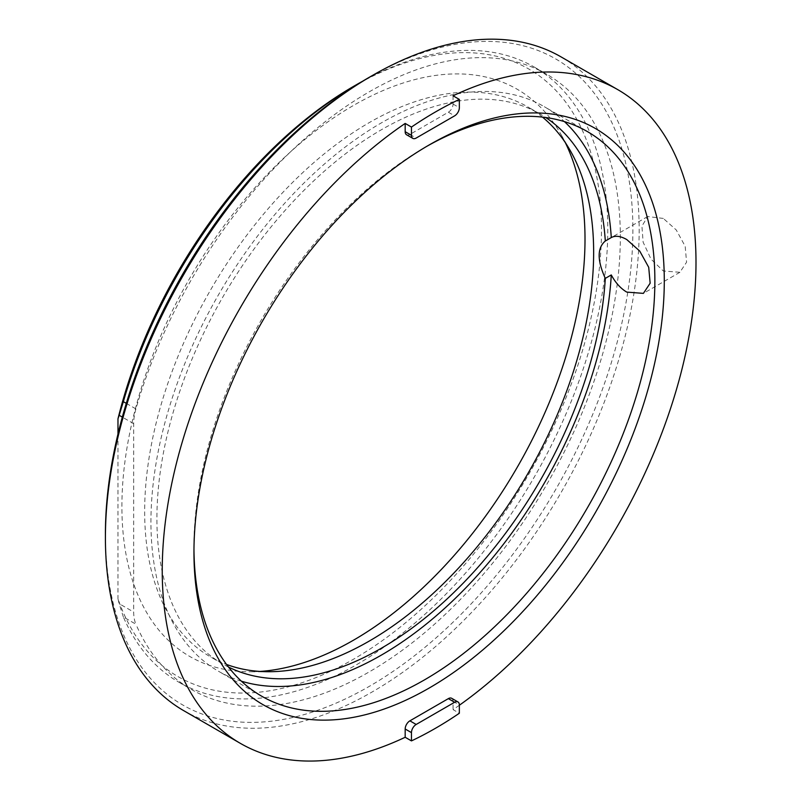 <?xml version="1.0" encoding="UTF-8"?>
<svg xmlns="http://www.w3.org/2000/svg" width="801" height="801" viewBox="0 0 801 801"><rect width="100%" height="100%" fill="white"/><g stroke="black" fill="none" stroke-linecap="round" stroke-linejoin="round"><path stroke-width="0.6" stroke-dasharray="4 3" d="M663.318 218.423L647.709 216.54L641.931 226.132L643.123 242.172L650.983 259.093L663.318 270.988L679.899 272.3L686.577 262.187L685.175 246.308L676.254 229.967L663.318 218.423M259.935 671.438A327.469 189.066 -60 0 1 250.333 671.779A327.469 189.066 -60 0 1 128.04 441.832A327.469 189.066 -60 0 1 353.451 105.462A327.469 189.066 -60 0 1 560.78 134.067A327.469 189.066 -60 0 1 565.286 142.558M542.497 117.116A317.476 183.299 120 0 0 527.889 106.964A317.476 183.299 120 0 0 369.151 122.683A317.476 183.299 120 0 0 161.752 402.452A317.476 183.299 120 0 0 210.413 656.85A317.476 183.299 120 0 0 226.513 664.429M369.151 77.367A372.976 215.339 -60 0 1 632.89 229.637A372.976 215.339 -60 0 1 369.151 686.447A372.976 215.339 -60 0 1 105.412 534.177M183.579 710.577A377.421 217.902 120 0 0 372.295 691.884A377.421 217.902 120 0 0 618.853 359.299A377.421 217.902 120 0 0 561 56.861M353.451 86.428A350.778 202.523 -60 0 1 601.491 229.637A350.778 202.523 -60 0 1 353.451 659.253A350.778 202.523 -60 0 1 117.977 598.778L119.149 603.664L133.677 612.054A44.405 25.632 120 0 0 135.92 624.209L123.354 616.96A355.223 205.086 120 0 0 178.983 682.282A355.223 205.086 120 0 0 356.595 664.69A355.223 205.086 120 0 0 588.655 351.669A355.223 205.086 120 0 0 534.197 67.024A355.223 205.086 120 0 0 362.793 81.131M123.354 616.96L119.149 603.664M126.298 403.364L135.92 408.921A355.223 205.086 -60 0 1 369.151 91.875A355.223 205.086 -60 0 1 546.763 74.283A355.223 205.086 -60 0 1 601.211 358.918A355.223 205.086 -60 0 1 369.151 671.949A355.223 205.086 -60 0 1 191.539 689.541A355.223 205.086 -60 0 1 135.92 624.209M426.753 146.363A325.917 188.165 120 0 0 424.41 147.704L429.116 144.991L424.41 147.704A325.917 188.165 120 0 0 193.952 546.863A325.917 188.165 120 0 0 193.972 549.566M241.371 681.17A325.917 188.165 -60 0 1 218.443 671.228A325.917 188.165 -60 0 1 168.48 410.072A325.917 188.165 -60 0 1 381.396 122.863A325.917 188.165 -60 0 1 544.35 106.723A325.917 188.165 -60 0 1 564.435 121.612M228.495 667.053A317.476 183.299 -60 0 1 222.658 663.919A317.476 183.299 -60 0 1 173.997 409.521A317.476 183.299 -60 0 1 381.396 129.752A317.476 183.299 -60 0 1 540.134 114.032A317.476 183.299 -60 0 1 545.761 117.527M459.343 705.26A377.421 217.902 -60 0 1 453.066 709.626L459.343 713.25M135.92 408.921A44.405 25.632 120 0 0 133.677 423.669L133.677 612.054M451.684 698.302A6.658 3.845 -60 0 1 453.066 701.356L453.066 709.626M453.066 95.79L453.066 104.06A6.658 3.845 -60 0 1 448.35 112.22L409.892 134.428A6.658 3.845 -60 0 1 406.558 134.758M117.977 434.062L117.977 598.778M453.066 104.06L459.343 107.684M448.35 112.22L454.628 115.845M409.892 134.428L416.17 138.052M453.066 701.356L459.343 704.98M133.677 423.669L122.323 417.121M647.709 216.54L605.226 241.071M570.152 150.418L560.78 134.067M178.983 682.282L191.539 689.541M534.197 67.024L546.763 74.283M587.363 131.564L544.35 106.723M540.134 114.032L527.889 106.964M222.658 663.919L210.413 656.85M261.456 696.059L218.443 671.228M193.952 546.863L193.952 552.3M269.176 671.719L250.333 671.779M679.899 272.3L643.403 293.376"/><path stroke-width="1.2" d="M626.742 292.105C620.565 288.4 615.408 282.673 611.283 274.933L605.306 278.388C597.125 260.365 597.125 247.909 605.306 241.021L611.283 237.567C615.418 235.384 620.565 236.035 626.742 239.539L639.729 251.063L648.72 267.324L650.152 283.214L643.403 293.376L626.742 292.105M605.226 241.071L605.306 241.021A317.476 183.299 -60 0 0 545.761 117.527M565.286 142.558A327.469 189.066 -60 0 1 353.451 640.219A327.469 189.066 -60 0 1 259.935 671.438M226.513 664.429A317.476 183.299 120 0 0 269.176 671.719A317.476 183.299 120 0 0 369.151 641.13A317.476 183.299 120 0 0 570.152 150.418A317.476 183.299 120 0 0 542.497 117.116M105.412 537.801L105.412 534.177A372.976 215.339 -60 0 1 369.151 77.367L372.285 75.564A377.421 217.902 120 0 0 105.412 537.801A377.421 217.902 120 0 0 183.579 710.577L240.41 743.388A377.421 217.902 -60 0 1 178.222 456.36A377.421 217.902 -60 0 1 405.176 123.434L411.464 127.059L411.464 135.329A6.658 3.845 120 0 0 412.835 138.383A6.658 3.845 120 0 0 416.17 138.052L454.628 115.845A6.658 3.845 120 0 0 459.343 107.684L459.343 99.414A377.421 217.902 120 0 0 435.404 111.99A377.421 217.902 120 0 0 411.464 127.059M459.343 99.414L453.066 95.79A377.421 217.902 -60 0 1 617.831 89.672L561 56.861A377.421 217.902 120 0 0 372.295 75.554A377.421 217.902 120 0 0 372.285 75.554L369.151 77.367M122.323 417.121L119.149 415.278L117.977 418.813A350.778 202.523 -60 0 1 353.451 86.438A350.778 202.523 -60 0 1 353.451 86.428L356.585 84.626A355.223 205.086 120 0 0 356.585 84.626A355.223 205.086 120 0 0 123.354 401.661L126.298 403.364M362.793 81.131A355.223 205.086 120 0 0 356.595 84.616L353.451 86.438M429.116 144.991L429.126 144.981A332.575 192.01 -60 0 1 664.289 280.761A332.575 192.01 -60 0 1 429.126 688.079A332.575 192.01 -60 0 1 193.952 552.3A332.575 192.01 -60 0 1 429.116 144.981A332.575 192.01 -60 0 1 429.126 144.981M193.972 549.566A325.917 188.165 120 0 0 261.456 696.059A325.917 188.165 120 0 0 424.41 679.919A325.917 188.165 120 0 0 637.326 392.72A325.917 188.165 120 0 0 587.363 131.564A325.917 188.165 120 0 0 426.753 146.363M611.283 274.933A325.917 188.165 -60 0 1 381.396 655.088A325.917 188.165 -60 0 1 241.371 681.17M564.435 121.612A325.917 188.165 -60 0 1 611.283 237.567M605.306 278.388A317.476 183.299 -60 0 1 381.396 648.199A317.476 183.299 -60 0 1 228.495 667.053M411.464 740.895A377.421 217.902 120 0 0 435.404 728.319A377.421 217.902 120 0 0 459.343 713.25L459.343 704.98A6.658 3.845 120 0 0 457.962 701.936A6.658 3.845 120 0 0 454.628 702.257L416.17 724.464A6.658 3.845 120 0 0 411.464 732.625L411.464 740.895L405.176 737.27A377.421 217.902 -60 0 1 240.41 743.388M617.831 89.672A377.421 217.902 -60 0 1 681.08 372.655A377.421 217.902 -60 0 1 459.343 705.26M405.176 737.27L405.176 729A6.658 3.845 -60 0 1 409.892 720.84L448.35 698.632A6.658 3.845 -60 0 1 451.684 698.302L457.962 701.936M412.835 138.383L406.558 134.758A6.658 3.845 -60 0 1 405.176 131.704L405.176 123.434M117.977 418.813L117.977 434.062M119.149 415.278L123.354 401.661M405.176 131.704L411.464 135.329M405.176 729L411.464 732.625M409.892 720.84L416.17 724.464M448.35 698.632L454.628 702.257"/></g></svg>
